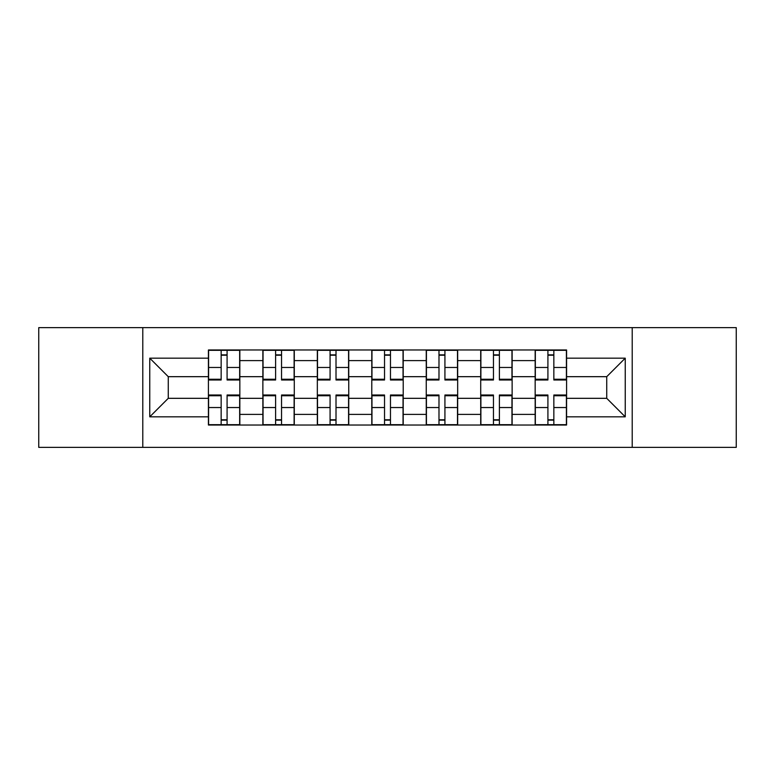 <?xml version="1.0" encoding="UTF-8"?>
<svg xmlns="http://www.w3.org/2000/svg" width="775" height="775" viewBox="0 0 775 775"><rect width="100%" height="100%" fill="white"/><g stroke="black" fill="none" stroke-linecap="round" stroke-linejoin="round"><path stroke-width="1.16" d="M632.216 447.369L736.25 447.369L736.25 327.631L38.75 327.631L38.75 447.369L632.216 447.369L632.216 327.631M262.87 425.029L262.87 360.617L239.833 360.617L239.833 425.029M239.833 360.617L239.833 349.971M262.87 360.617L262.87 349.971M294.287 349.971L294.287 425.029M317.333 425.029L317.333 349.971M348.75 349.971L348.75 425.029M371.787 425.029L371.787 349.971M403.213 349.971L403.213 425.029M426.25 425.029L426.25 349.971M457.667 349.971L457.667 425.029M480.713 425.029L480.713 349.971M512.13 349.971L512.13 425.029M535.167 425.029L535.167 349.971M535.167 398.321L512.13 398.321M480.713 398.321L457.667 398.321M426.25 398.321L403.213 398.321M371.787 398.321L348.75 398.321M317.333 398.321L294.287 398.321M262.87 398.321L239.833 398.321M535.167 376.679L512.13 376.679M480.713 376.679L457.667 376.679M426.25 376.679L403.213 376.679M371.787 376.679L348.75 376.679M317.333 376.679L294.287 376.679M262.87 376.679L239.833 376.679M168.262 398.321L208.417 398.321L208.417 376.679L168.262 376.679L168.262 398.321L149.759 416.824L149.759 358.176L208.417 358.176L208.417 376.679M566.583 376.679L566.583 398.321L606.738 398.321L606.738 376.679L566.583 376.679L566.583 349.971L208.417 349.971L208.417 358.176M566.583 358.176L625.241 358.176L625.241 416.824L566.583 416.824L566.583 398.321M208.417 398.321L208.417 425.029L566.583 425.029L566.583 416.824M208.417 416.824L149.759 416.824M142.784 447.369L142.784 327.631M227.085 419.788L221.156 419.788M221.156 355.212L227.085 355.212M281.548 419.788L275.609 419.788M275.609 355.212L281.548 355.212M336.011 419.788L330.073 419.788M330.073 355.212L336.011 355.212M390.464 419.788L384.536 419.788M384.536 355.212L390.464 355.212M444.927 419.788L438.989 419.788M438.989 355.212L444.927 355.212M499.391 419.788L493.452 419.788M493.452 355.212L499.391 355.212M553.844 419.788L547.915 419.788M547.915 355.212L553.844 355.212M149.759 358.176L168.262 376.679M606.738 398.321L625.241 416.824M606.738 376.679L625.241 358.176M227.085 379.992L227.085 350.319L239.659 350.319L239.659 379.992L227.085 379.992M221.156 354.863L227.085 354.863M221.156 350.319L208.591 350.319L208.591 379.992L221.156 379.992L221.156 350.319L227.085 350.319M221.156 395.008L221.156 424.681L208.591 424.681L208.591 395.008L221.156 395.008M227.085 420.137L221.156 420.137M227.085 424.681L239.659 424.681L239.659 395.008L227.085 395.008L227.085 424.681L221.156 424.681M281.548 379.992L281.548 350.319L294.113 350.319L294.113 379.992L281.548 379.992M275.609 354.863L281.548 354.863M275.609 350.319L263.045 350.319L263.045 379.992L275.609 379.992L275.609 350.319L281.548 350.319M336.011 379.992L336.011 350.319L348.576 350.319L348.576 379.992L336.011 379.992M330.073 354.863L336.011 354.863M330.073 350.319L317.508 350.319L317.508 379.992L330.073 379.992L330.073 350.319L336.011 350.319M275.609 395.008L275.609 424.681L263.045 424.681L263.045 395.008L275.609 395.008M281.548 420.137L275.609 420.137M281.548 424.681L294.113 424.681L294.113 395.008L281.548 395.008L281.548 424.681L275.609 424.681M330.073 395.008L330.073 424.681L317.508 424.681L317.508 395.008L330.073 395.008M336.011 420.137L330.073 420.137M336.011 424.681L348.576 424.681L348.576 395.008L336.011 395.008L336.011 424.681L330.073 424.681M390.464 379.992L390.464 350.319L403.039 350.319L403.039 379.992L390.464 379.992M384.536 354.863L390.464 354.863M384.536 350.319L371.961 350.319L371.961 379.992L384.536 379.992L384.536 350.319L390.464 350.319M444.927 379.992L444.927 350.319L457.492 350.319L457.492 379.992L444.927 379.992M438.989 354.863L444.927 354.863M438.989 350.319L426.424 350.319L426.424 379.992L438.989 379.992L438.989 350.319L444.927 350.319M499.391 379.992L499.391 350.319L511.955 350.319L511.955 379.992L499.391 379.992M493.452 354.863L499.391 354.863M493.452 350.319L480.887 350.319L480.887 379.992L493.452 379.992L493.452 350.319L499.391 350.319M384.536 395.008L384.536 424.681L371.961 424.681L371.961 395.008L384.536 395.008M390.464 420.137L384.536 420.137M390.464 424.681L403.039 424.681L403.039 395.008L390.464 395.008L390.464 424.681L384.536 424.681M438.989 395.008L438.989 424.681L426.424 424.681L426.424 395.008L438.989 395.008M444.927 420.137L438.989 420.137M444.927 424.681L457.492 424.681L457.492 395.008L444.927 395.008L444.927 424.681L438.989 424.681M493.452 395.008L493.452 424.681L480.887 424.681L480.887 395.008L493.452 395.008M499.391 420.137L493.452 420.137M499.391 424.681L511.955 424.681L511.955 395.008L499.391 395.008L499.391 424.681L493.452 424.681M553.844 379.992L553.844 350.319L566.409 350.319L566.409 379.992L553.844 379.992M547.915 354.863L553.844 354.863M547.915 350.319L535.341 350.319L535.341 379.992L547.915 379.992L547.915 350.319L553.844 350.319M547.915 395.008L547.915 424.681L535.341 424.681L535.341 395.008L547.915 395.008M553.844 420.137L547.915 420.137M553.844 424.681L566.409 424.681L566.409 395.008L553.844 395.008L553.844 424.681L547.915 424.681M480.713 360.617L457.667 360.617M426.25 360.617L403.213 360.617M371.787 360.617L348.75 360.617M317.333 360.617L294.287 360.617M535.167 360.617L512.13 360.617M480.713 414.383L457.667 414.383M426.25 414.383L403.213 414.383M371.787 414.383L348.75 414.383M317.333 414.383L294.287 414.383M262.87 414.383L239.833 414.383M535.167 414.383L512.13 414.383M227.085 379.256L239.659 379.256M227.085 367.466L239.659 367.466M208.591 379.256L221.156 379.256M208.591 367.466L221.156 367.466M221.156 395.744L208.591 395.744M221.156 407.534L208.591 407.534M239.659 395.744L227.085 395.744M239.659 407.534L227.085 407.534M281.548 379.256L294.113 379.256M281.548 367.466L294.113 367.466M263.045 379.256L275.609 379.256M263.045 367.466L275.609 367.466M336.011 379.256L348.576 379.256M336.011 367.466L348.576 367.466M317.508 379.256L330.073 379.256M317.508 367.466L330.073 367.466M275.609 395.744L263.045 395.744M275.609 407.534L263.045 407.534M294.113 395.744L281.548 395.744M294.113 407.534L281.548 407.534M330.073 395.744L317.508 395.744M330.073 407.534L317.508 407.534M348.576 395.744L336.011 395.744M348.576 407.534L336.011 407.534M390.464 379.256L403.039 379.256M390.464 367.466L403.039 367.466M371.961 379.256L384.536 379.256M371.961 367.466L384.536 367.466M444.927 379.256L457.492 379.256M444.927 367.466L457.492 367.466M426.424 379.256L438.989 379.256M426.424 367.466L438.989 367.466M499.391 379.256L511.955 379.256M499.391 367.466L511.955 367.466M480.887 379.256L493.452 379.256M480.887 367.466L493.452 367.466M384.536 395.744L371.961 395.744M384.536 407.534L371.961 407.534M403.039 395.744L390.464 395.744M403.039 407.534L390.464 407.534M438.989 395.744L426.424 395.744M438.989 407.534L426.424 407.534M457.492 395.744L444.927 395.744M457.492 407.534L444.927 407.534M493.452 395.744L480.887 395.744M493.452 407.534L480.887 407.534M511.955 395.744L499.391 395.744M511.955 407.534L499.391 407.534M553.844 379.256L566.409 379.256M553.844 367.466L566.409 367.466M535.341 379.256L547.915 379.256M535.341 367.466L547.915 367.466M547.915 395.744L535.341 395.744M547.915 407.534L535.341 407.534M566.409 395.744L553.844 395.744M566.409 407.534L553.844 407.534"/></g></svg>
